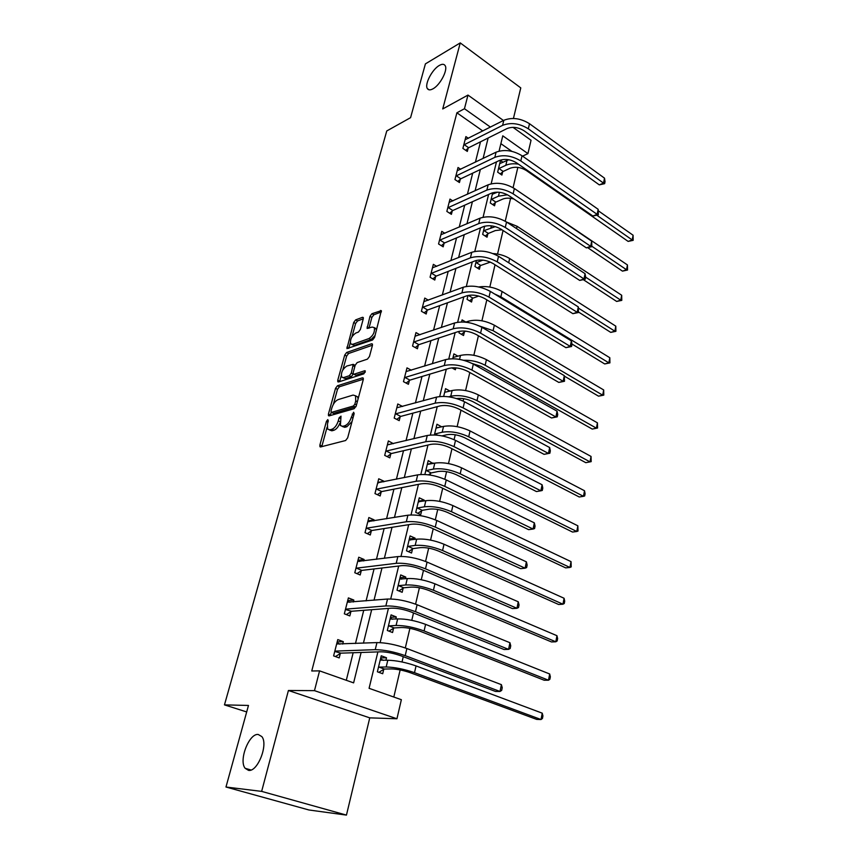 <?xml version="1.0" encoding="UTF-8"?>
<svg xmlns="http://www.w3.org/2000/svg" width="858" height="858" viewBox="0 0 858 858"><rect width="100%" height="100%" fill="white"/><g stroke="black" fill="none" stroke-linecap="round" stroke-linejoin="round"><path stroke-width="1.29" d="M327.777 419.594L326.415 421.407L319.884 445.045L319.937 446.707L320.613 446.943L345.624 440.519L347.672 437.848L354.172 413.556L353.603 412.248L351.34 417.235C349.882 421.728 347.715 424.56 344.852 425.75L342.739 426.329L340.401 425.547L341.023 416.141L339.114 417.814L338.277 420.892C336.819 425.321 334.695 428.121 331.907 429.279L329.858 429.837L327.617 429.097L327.466 423.916L328.303 420.87L327.777 419.594M433 88.803C440.175 85.06 448.187 69.68 445.098 65.562C443.994 63.921 442.063 63.889 439.317 65.455C432.121 69.391 424.324 84.492 427.381 88.61C428.442 90.208 430.319 90.272 433 88.803M248.53 770.366C257.625 772.232 268.543 744.347 261.819 736.582L258.237 734.48C249.12 733.097 238.492 760.424 245.152 768.307L248.53 770.366M363.266 318.876L363.234 317.492L362.473 317.31L355.62 319.905L353.7 322.49L346.932 348.595L372.587 339.993L374.581 337.333L381.317 310.65L371.932 313.717L369.97 316.345L367.117 328.432L372.136 327.07L374.249 327.606C375.021 331.885 373.284 335.532 369.047 338.524L352.649 344.348L350.654 343.833C349.914 339.639 351.598 336.046 355.738 333.065L358.43 332.078L360.381 329.472L363.266 318.876M482.807 130.984L456.896 112.795L464.457 108.73L467.975 95.077L503.442 120.485M225.976 787.022L261.647 791.387L346.45 815.1L308.944 809.984L225.976 787.022L248.477 705.448L224.464 704.879L386.765 130.952L410.574 117.664L425.407 63.878L460.242 42.9L442.728 108.945L467.975 95.077M346.45 815.1L369.755 717.856L288.417 690.486L261.647 791.387M288.417 690.486L314.478 690.647L319.573 670.87L353.614 682.871L361.121 652.466M456.896 112.795L311.754 670.988L319.573 670.87M337.473 385.757L335.532 388.342L328.432 414.071L328.475 415.669L329.172 415.883L354.161 408.698L356.188 406.027L363.266 379.611L363.213 378.067L362.43 377.842L337.473 385.757L339.436 386.754L337.494 389.339L333.365 404.322M337.762 380.255L344.712 355.073L346.643 352.477L371.568 343.779L372.361 343.994L372.415 345.452L369.466 356.467L367.449 359.127L357.185 362.569L355.201 365.197L353.228 372.479L353.271 373.991L354.022 374.206L364.725 370.742L365.272 370.903L363.899 373.831L338.513 381.971L337.805 381.767L337.762 380.255L339.714 381.252L341.237 375.729M513.438 118.458L520.774 87.891L460.242 42.9M224.464 704.879L246.686 711.947M346.3 680.287L353.164 652.734M355.469 643.511L363.738 610.306M366.087 600.89L374.056 568.929M376.447 559.33L384.116 528.56M386.55 518.79L393.929 489.167M396.407 479.225L403.517 450.718M406.027 440.626L412.87 413.159M415.422 402.928L422.007 376.48M424.592 366.119L430.941 340.647M433.558 330.158L439.671 305.63M442.31 295.023L448.198 271.396M450.868 260.682L456.542 237.923M459.234 227.113L464.704 205.18M467.417 194.283L472.683 173.155M475.418 162.173L480.491 141.827M342.707 644.068L343.318 641.655L337.773 639.585L333.612 655.898L339.2 657.925L340.315 653.506M353.346 601.994L353.839 600.064L348.391 597.897L344.337 613.813L349.817 615.937L350.911 611.625M363.728 560.95L364.103 559.48L358.751 557.228L354.794 572.747L360.188 574.978L361.25 570.774M373.863 520.913L374.12 519.873L368.865 517.535L365.004 532.689L370.291 534.995L371.332 530.888M383.74 481.831L383.901 481.209L378.732 478.785L374.967 493.575L380.169 495.967L381.177 491.966M393.393 443.672L388.374 440.937L384.695 455.394L389.8 457.861L390.798 453.957M402.606 406.467L397.79 403.979L394.197 418.093L399.217 420.645L400.182 416.827M411.336 370.216L406.992 367.868L403.474 381.66L408.419 384.287L409.363 380.544M419.937 334.802L415.98 332.582L412.548 346.064L417.406 348.745L418.329 345.098M428.389 300.203L424.764 298.08L421.407 311.261L426.19 314.007L427.091 310.446M436.701 266.377L433.354 264.35L430.072 277.231L434.781 280.051L435.66 276.555M444.852 233.29L441.763 231.36L438.556 243.962L443.178 246.836L444.047 243.415M452.842 200.944L449.978 199.077L446.846 211.411L451.405 214.339L452.252 210.993M460.692 169.283L458.033 167.503L454.954 179.569L459.448 182.539L460.274 179.268M468.393 138.31L465.905 136.594L462.891 148.402L467.32 151.426L468.125 148.219M393.811 697.039L400.16 669.937M402.027 661.968L403.26 656.692M405.308 647.951L409.899 628.356M411.776 620.345L413.502 612.955M415.572 604.139L419.401 587.762M421.278 579.74L423.487 570.334M425.568 561.443L428.678 548.144M430.566 540.09L433.215 528.785M435.306 519.83L437.741 509.459M439.628 501.383L442.707 488.266M444.809 479.257L446.589 471.675M448.487 463.577L451.962 448.734M454.086 439.671L455.233 434.759M457.132 426.651L460.993 410.167M463.127 401.051L463.685 398.68M465.583 390.562L469.809 372.511M473.841 355.276L478.421 335.757M481.917 320.785L486.818 299.85M489.821 287.055L495.034 264.779M497.543 254.065L503.067 230.502M505.233 221.225L510.596 198.327M513.084 187.698L517.846 167.385M511.797 151.319L500.879 143.661M385.918 660.295L386.518 657.764L381.231 655.791L377.381 671.793L382.7 673.734L383.74 669.401M395.774 619.036L396.278 616.934L391.076 614.875L387.323 630.491L392.556 632.528L393.565 628.292M405.405 578.753L405.802 577.08L400.697 574.924L397.029 590.175L402.166 592.299L403.153 588.17M414.8 539.425L415.111 538.159L410.081 535.918L406.499 550.815L411.55 553.024L412.516 548.991M423.981 501.029L424.195 500.139L419.262 497.822L415.755 512.365L420.72 514.661L421.664 510.724M430.19 475.075L430.609 473.326M432.947 463.513L428.217 460.596L424.871 474.495M441.709 426.855L436.969 424.227L434.384 434.963M450.042 391.098L445.538 388.663L443.672 396.385M451.887 367.835L455.362 369.755L455.812 367.857M458.011 356.199L453.903 353.893L452.734 358.73M459.341 331.306L458.966 332.883L463.545 335.521L464.382 332.003M465.851 322.082L462.087 319.895L461.583 321.975M467.975 295.452L467.042 299.335L471.546 302.027L472.372 298.584M476.404 260.424L474.935 266.506L479.386 269.262L480.19 265.894M484.641 226.19L482.668 234.384L487.044 237.194L487.837 233.902M492.696 192.739L490.24 202.949L494.551 205.802L495.323 202.574M495.881 192.889L494.969 192.278M503.045 162.28L500.461 160.489L497.651 172.158L501.898 175.064L502.649 171.9M513.009 127.349L531.038 140.262L527.938 153.625L502.777 135.821L499.077 151.126M522.565 156.135L527.938 153.625M377.895 651.898L369.079 688.32L401.362 699.699L396.943 718.768L314.478 690.647M369.755 717.856L396.943 718.768M490.433 127.102L464.457 108.73M363.417 643.168L371.675 609.695M374.024 600.203L381.971 567.996M384.363 558.311L392.02 527.316M394.455 517.46L401.823 487.623M404.29 477.606L411.379 448.884M413.888 438.728L420.72 411.068M423.262 400.761L429.837 374.131M432.411 363.695L438.749 338.063M441.355 327.499L447.447 302.81M450.085 292.138L455.952 268.35M458.612 257.572L464.264 234.674M466.956 223.799L472.404 201.737M475.107 190.766L480.351 169.519M483.086 158.462L488.138 138.009M496.471 161.872L491.162 183.805M488.577 194.487L483.075 217.224M480.512 227.842L474.796 251.426M472.254 261.958L466.334 286.433M463.803 296.868L457.657 322.254M455.158 332.604L448.788 358.944M446.299 369.197L439.693 396.525M437.237 406.66L430.373 435.017M427.949 445.045L420.828 474.474M418.436 484.373L411.036 514.929M408.676 524.688L400.997 556.402M398.68 566.012L390.701 598.959M388.417 608.408L380.137 642.621M386.518 657.764L380.716 657.925M343.318 641.655L337.173 641.934M353.839 600.064L347.704 600.611M396.278 616.934L390.487 617.331M364.103 559.48L357.979 560.274M405.802 577.08L400.032 577.702M374.12 519.873L368.007 520.903M415.111 538.159L409.352 538.985M383.901 481.209L377.799 482.464M424.195 500.139L418.447 501.169M393.457 443.447L387.494 444.884M433.076 462.998L427.348 464.221M441.752 426.694L436.261 428.045M329.343 429.933L331.864 430.813L329.858 429.837M339.811 423.305C338.234 427.059 336.261 429.375 333.923 430.255L331.864 430.813M342.192 426.426L344.755 427.316L342.739 426.329M352.027 421.589L346.868 426.737L344.755 427.316M327.059 427.241L321.771 446.643M363.352 379.204L339.436 386.754M331.156 412.344L330.309 415.562M330.984 411.111L331.51 412.376L353.442 405.995L354.858 404.129L355.738 400.868L355.555 395.817L353.131 395.066L338.149 399.603C335.392 400.815 333.29 403.592 331.864 407.925L330.984 411.111M331.381 412.398L333.494 413.352L331.51 412.376M355.963 406.692L333.494 413.352M358.118 398.841L357.55 396.836L355.652 395.967M342.814 369.97L346.643 356.081L344.712 355.073M372.469 345.206L348.573 353.507L346.643 356.081M353.775 374.249L355.995 375.225L365.218 372.254M346.75 366.055C342.556 369.015 340.851 372.672 341.645 377.027L343.586 377.584L349.313 375.729L351.287 373.112L353.217 364.35L346.75 366.055M342.953 377.702L345.549 378.593L343.586 377.584M353.281 374.002L351.276 376.748L345.549 378.593M353.217 364.35L354.686 365.122M351.887 344.498L354.569 345.377L352.649 344.348M375.096 335.424L370.988 339.575L354.569 345.377M376.576 329.89L374.925 327.971M381.381 311.937L373.841 314.789L371.879 317.417L368.961 328.228M350.3 342.792L348.766 348.391M363.299 318.768L357.518 320.956L355.598 323.53L351.941 336.819M380.523 658.74L383.279 660.37M384.32 669.047L391.516 668.929C397.125 669.09 403.399 670.355 410.339 672.726L536.679 719.401L541.033 719.53L414.5 672.672C404.054 669.101 394.616 667.202 386.186 666.977L379.011 667.106L384.32 669.047L378.818 672.318M542.235 713.17L542.932 715.915L542.449 718.457L541.033 719.53L542.235 713.17L416.055 665.915C405.63 662.322 396.214 660.435 387.795 660.252L380.191 660.102M378.421 667.449L379.011 667.106M339.875 644.186L337.012 642.588M334.749 651.469L340.894 653.153L380.92 651.801C386.819 651.887 393.457 653.206 400.836 655.769L495.463 691.441L500 691.473L405.212 655.641C394.079 651.78 384.094 649.785 375.236 649.667L335.328 651.104M501.394 684.652L502.23 687.687L501.673 690.411L500 691.473L501.394 684.652L406.874 648.519C395.785 644.626 385.81 642.653 376.952 642.588L336.647 643.983M340.894 653.153L335.424 656.563M390.315 618.039L392.567 619.24M394.144 627.938L401.329 627.52C406.906 627.498 413.116 628.71 419.937 631.177L544.165 680.233L548.498 680.212L424.088 630.952C413.813 627.241 404.472 625.407 396.085 625.461L388.921 625.89L394.144 627.938L388.964 631.134M549.688 673.991L550.353 676.79L549.881 679.279L548.498 680.212L549.688 673.991L425.6 624.367C415.358 620.624 406.038 618.8 397.651 618.908L390.068 619.079M388.342 626.254L388.921 625.89M399.882 578.303L401.63 579.15M403.732 587.794L410.896 587.108C416.452 586.893 422.586 588.073 429.3 590.626L551.501 641.945L555.812 641.784L433.44 590.25C423.337 586.389 414.103 584.63 405.748 584.963L398.595 585.66L403.732 587.794L398.852 590.926M556.96 635.703L557.614 638.545L557.153 640.969L555.812 641.784L556.96 635.703L434.92 583.815C424.839 579.933 415.626 578.185 407.271 578.56L399.71 579.043M398.026 586.035L398.595 585.66M349.903 602.295L347.565 601.126M345.442 609.491L351.49 611.261L391.441 608.172C397.308 608.054 403.871 609.319 411.121 611.99L504.064 649.517L508.579 649.367L415.486 611.679C404.547 607.646 394.68 605.737 385.864 605.941L346.01 609.116M509.931 642.717L510.735 645.806L510.199 648.466L508.579 649.367L509.931 642.717L417.106 604.74C406.209 600.686 396.342 598.777 387.537 599.034L347.297 602.187M351.49 611.261L346.342 614.585M359.684 561.475L357.872 560.66M355.866 568.532L356.445 568.146L361.819 570.388L401.694 565.658C407.529 565.336 414.017 566.559 421.139 569.326L512.441 608.59L516.945 608.29L425.493 568.843C414.746 564.65 404.987 562.816 396.214 563.32L356.445 568.146M518.264 601.79L519.036 604.933L518.511 607.528L516.945 608.29L518.264 601.79L427.08 562.076C416.366 557.861 406.617 556.038 397.844 556.585L357.689 561.411M361.819 570.388L356.971 573.648M409.223 539.5L410.456 540.047M413.095 548.605L420.238 547.651C425.772 547.265 431.842 548.391 438.438 551.04L558.665 604.504L562.955 604.204L442.578 550.514C432.625 546.525 423.498 544.819 415.175 545.409L408.043 546.385L413.095 548.605L408.472 551.673M564.081 598.262L564.703 601.147L564.253 603.517L562.955 604.204L564.081 598.262L444.015 544.229C434.094 540.218 424.978 538.534 416.666 539.167L409.116 539.939M407.475 546.771L408.043 546.385M418.35 501.587L419.047 501.909M422.243 510.328L429.365 509.116C434.867 508.569 440.873 509.663 447.372 512.387L565.669 567.878L569.937 567.449L451.49 511.711C441.698 507.593 432.668 505.963 424.388 506.799L417.278 508.033L422.243 510.328L417.857 513.341M571.042 561.636L571.214 566.881L569.937 567.449L571.042 561.636L452.895 505.576C443.136 501.437 434.116 499.817 425.836 500.697L418.307 501.748M416.709 508.419L417.278 508.033M431.177 472.93L438.277 471.482C443.758 470.774 449.699 471.825 456.091 474.624L572.522 532.046L576.769 531.499L460.199 473.809C450.557 469.583 441.623 468.007 433.376 469.079L426.287 470.549L431.177 472.93L428.485 474.828M577.852 525.815L578.013 531.038L576.769 531.499L577.852 525.815L461.572 467.825C451.962 463.567 443.039 462.001 434.802 463.116L427.295 464.435M425.729 470.956L426.287 470.549M369.144 521.707L367.943 521.171M366.055 528.571L366.623 528.174L371.9 530.491L411.679 524.206C417.503 523.691 423.906 524.871 430.92 527.734L520.634 568.65L525.107 568.189L435.253 527.08C424.689 522.747 415.047 520.978 406.306 521.771L366.623 528.174M526.394 561.851L527.144 565.036L526.63 567.567L525.107 568.189L526.394 561.851L436.797 520.484C426.265 516.13 416.634 514.371 407.904 515.208L367.825 521.621M371.9 530.491L367.31 533.697M378.432 482.915L377.756 482.604M375.986 489.564L376.555 489.146L381.746 491.559L421.428 483.783C427.22 483.086 433.558 484.223 440.444 487.183L528.625 529.654L533.075 529.043L444.766 486.357C434.384 481.896 424.839 480.19 416.151 481.252L376.555 489.146M534.341 522.854L535.06 526.083L534.566 528.549L533.075 529.043L534.341 522.854L446.267 479.933C435.918 475.439 426.394 473.745 417.707 474.86L377.724 482.775M381.746 491.559L377.391 494.691M385.692 451.469L386.261 451.051L391.355 453.539L430.941 444.347C436.701 443.479 442.964 444.573 449.742 447.608L536.432 491.559L540.862 490.808L454.054 446.643C443.833 442.042 434.405 440.411 425.75 441.741L386.261 451.051M542.095 484.759L542.792 488.03L542.299 490.444L540.862 490.808L542.095 484.759L455.512 440.369C445.334 435.757 435.918 434.127 427.263 435.489L387.376 444.841M391.355 453.539L387.205 456.606M442.009 435.885L446.986 434.695C452.445 433.848 458.322 434.856 464.618 437.73L579.236 496.986L583.461 496.321L468.704 436.786C459.212 432.443 450.375 430.92 442.17 432.228L435.103 433.934L437.591 435.199M584.523 490.755L585.092 493.747L584.663 495.967L583.461 496.321L584.523 490.755L470.055 430.93C460.585 426.576 451.758 425.064 443.554 426.405L436.068 427.97M434.534 434.341L435.103 433.934M395.173 414.264L395.731 413.835L400.75 416.398L440.218 405.866C445.946 404.837 452.145 405.877 458.816 409.009L544.058 454.343L548.466 453.453L463.106 407.893C453.056 403.174 443.725 401.598 435.113 403.174L395.731 413.835M549.667 447.554L550.343 450.858L549.871 453.217L548.466 453.453L549.667 447.554L464.532 401.769C454.515 397.029 445.205 395.474 436.593 397.082L396.814 407.786M400.75 416.398L396.782 419.412M549.871 453.217L544.058 454.343M456.531 398.53C461.926 397.93 467.396 398.981 472.94 401.683L585.8 462.676L590.004 461.883L591.044 456.435L478.335 394.884C469.015 390.422 460.274 388.964 452.112 390.519L444.648 392.331M591.044 456.435L591.183 461.636L590.004 461.883L477.016 400.611C467.674 396.16 458.923 394.691 450.761 396.214L448.616 396.793M404.429 377.917L404.987 377.477L409.92 380.115L449.27 368.307C454.976 367.117 461.111 368.125 467.664 371.321L551.512 417.975L555.898 416.956L471.943 370.077C462.054 365.24 452.831 363.728 444.262 365.54L404.987 377.477M557.067 411.186L557.732 414.532L557.26 416.838L555.898 416.956L557.067 411.186L473.337 364.092C463.481 359.245 454.268 357.743 445.699 359.588L406.038 371.589M409.92 380.115L406.134 383.076M557.26 416.838L551.512 417.975M454.118 367.76L453.131 368.522M472.093 363.438L481.091 366.43L592.235 429.075L596.417 428.185L597.425 422.844L486.432 359.652C477.252 355.083 468.597 353.678 460.478 355.437L453.045 357.475M597.425 422.844L597.554 428.035L592.235 429.075M597.554 428.035L596.417 428.185L485.145 365.24C478.367 361.69 471.181 360.028 463.577 360.263M413.47 342.396L414.028 341.956L418.886 344.648L458.118 331.628C463.792 330.287 469.852 331.263 476.308 334.534L558.794 382.421L563.159 381.284L480.566 333.151C470.838 328.206 461.711 326.759 453.185 328.786L414.028 341.956M564.307 375.643L564.489 381.274L563.159 381.284L564.307 375.643L481.939 327.316C472.232 322.361 463.116 320.913 454.601 322.973L415.047 336.218M418.886 344.648L415.251 347.554M564.489 381.274L558.794 382.421M463.996 331.016L466.033 331.199M464.939 331.563L461.443 334.309M564.403 376.158L598.53 396.171L602.691 395.173L603.678 389.95L494.347 325.193C485.306 320.538 476.737 319.187 468.661 321.139L465.562 322.179M603.678 389.95L603.796 395.12L598.53 396.171M603.796 395.12L602.691 395.173L493.093 330.662L479.643 326.094M422.318 307.679L422.876 307.228L427.649 309.985L466.752 295.806C472.393 294.326 478.399 295.259 484.749 298.595L565.915 347.662L570.259 346.418L488.996 297.093C479.418 292.052 470.388 290.658 461.904 292.9L422.876 307.228M571.385 340.894L571.996 344.305L571.546 346.503L570.259 346.418L571.385 340.894L490.326 291.398C480.78 286.336 471.761 284.953 463.277 287.226L423.863 301.63M427.649 309.985L424.163 312.848M571.546 346.503L565.915 347.662M467.867 295.881L468.425 295.442L472.93 298.144L478.71 296.064M472.93 298.144L469.562 300.847M571.943 344.004L604.697 363.953L608.837 362.848L500.858 296.847L494.444 293.908M609.92 362.891L608.837 362.848L609.813 357.732L609.92 362.891L604.697 363.953M609.813 357.732L502.091 291.506C494.476 287.291 486.722 285.789 478.828 286.969M430.963 273.734L431.52 273.273L436.218 276.094L475.193 260.811C480.802 259.202 486.743 260.092 492.996 263.492L572.887 313.674L577.209 312.312L497.222 261.872C487.794 256.735 478.861 255.394 470.42 257.84L431.52 273.273M578.303 306.917L578.464 312.505L577.209 312.312L578.303 306.917L498.53 256.306C489.124 251.158 480.201 249.817 471.771 252.295L432.475 267.825M436.218 276.094L432.861 278.904M578.464 312.505L572.887 313.674M475.75 263.138L476.297 262.677L480.737 265.444L490.368 262.119M480.737 265.444L477.498 268.093M482.872 260.124L476.297 262.677M578.549 312.065L610.735 332.378L614.854 331.188L578.517 308.161M615.905 331.317L614.854 331.188L615.808 326.169L615.905 331.317L610.735 332.378M615.808 326.169L509.663 258.537C504.804 255.577 499.27 253.925 493.039 253.582M439.425 240.54L439.972 240.068L444.594 242.943L483.429 226.609C489.017 224.871 494.894 225.729 501.061 229.193L579.697 280.416L583.998 278.947L505.265 227.467C495.978 222.233 487.14 220.946 478.743 223.584L439.972 240.068M585.07 273.67L585.649 277.134L585.22 279.236L583.998 278.947L585.07 273.67L506.542 222.018C497.275 216.784 488.449 215.497 480.062 218.157L440.894 234.76M444.594 242.943L441.366 245.71M585.22 279.236L579.697 280.416M483.462 231.081L484.009 230.63L488.384 233.44L495.313 230.577L501.962 229.783M488.384 233.44L485.263 236.047M495.291 226.63L484.009 230.63M583.537 279.815L616.655 301.448L620.752 300.161L585.649 277.145M621.782 300.375L620.752 300.161L621.685 295.249L621.782 300.375L616.655 301.448M621.685 295.249L517.074 226.287L506.595 222.061M447.694 208.065L448.241 207.593L452.788 210.521L491.495 193.179C497.05 191.323 502.863 192.149 508.933 195.667L586.368 247.876L590.647 246.31L513.127 193.833C503.978 188.524 495.227 187.28 486.872 190.09L448.241 207.593M591.698 241.152L591.827 246.696L590.647 246.31L591.698 241.152L514.371 188.513C505.244 183.183 496.514 181.95 488.159 184.802L449.131 202.402M452.788 210.521L449.678 213.234M591.827 246.696L586.368 247.876M491.023 199.71L491.559 199.249L495.86 202.113L502.767 199.088C505.845 197.866 509.555 197.844 513.899 199.024M495.86 202.113L492.857 204.676M497.479 192.171L492.331 194.24M507.486 194.798L498.455 196.192L491.559 199.249M587.719 247.683L622.458 271.128L626.533 269.755L591.913 246.3M627.53 270.045L626.533 269.755L627.445 264.94L627.53 270.045L622.458 271.128M627.445 264.94L520.066 192.396M455.791 176.287L456.327 175.804L460.81 178.786L499.367 160.5C504.901 158.526 510.66 159.32 516.634 162.891L592.889 216.034L597.147 214.371L520.806 160.95C511.797 155.566 503.142 154.365 494.83 157.357L456.327 175.804M598.176 209.32L598.305 214.843L597.147 214.371L598.176 209.32L522.018 155.748C513.03 150.354 504.386 149.163 496.085 152.177L457.196 170.753M460.81 178.786L457.807 181.456M598.305 214.843L592.889 216.034M498.412 168.994L498.948 168.522L503.196 171.428L510.07 168.254C515.315 166.42 520.742 167.181 526.34 170.517L628.142 241.409L632.196 239.95L597.007 215.347M503.196 171.428L500.278 173.959M508.762 159.738L499.699 163.642M518.414 164.135C513.427 163.406 509.223 163.792 505.823 165.315L498.948 168.522M633.172 240.326L632.196 239.95L633.097 235.231L633.172 240.326L628.142 241.409M633.097 235.231L598.412 210.864M463.706 145.195L464.253 144.702L468.661 147.737L507.078 128.539C512.58 126.448 518.275 127.22 524.163 130.834L599.281 184.867L603.506 183.108L528.324 128.797C519.444 123.338 510.875 122.19 502.606 125.343L464.253 144.702M604.515 178.164L605.04 181.692L604.633 183.666L603.506 183.108L604.515 178.164L529.504 123.713C520.656 118.243 512.097 117.096 503.839 120.281L465.09 139.779M468.661 147.737L465.765 150.364M604.633 183.666L599.281 184.867M327.949 422.157L326.415 421.407M353.807 414.929L352.177 414.124M340.701 418.586L339.114 417.814M333.923 430.255L331.907 429.279M339.929 421.696L338.277 420.892M346.868 426.737L344.852 425.75M352.97 418.05L351.34 417.235M321.9 445.999L319.884 445.045M363.32 378.303L362.43 377.842M330.416 415.047L328.432 414.071M337.494 389.339L335.532 388.342M355.448 407.003L353.442 405.995M356.478 404.944L354.858 404.129M357.346 401.694L355.738 400.868M348.573 353.507L346.643 352.477M372.479 344.272L371.568 343.779M355.995 375.225L354.022 374.206M365.347 371.074L364.725 370.742M351.276 376.748L349.313 375.729M353.249 374.131L351.287 373.112M354.804 366.656L353.26 365.84M370.988 339.575L369.047 338.524M368.994 328.067L367.074 327.005M371.879 317.417L369.97 316.345M373.841 314.789L371.932 313.717M381.435 310.993L380.502 310.467M348.82 348.176L346.9 347.147M355.598 323.53L353.7 322.49M357.518 320.956L355.62 319.905M363.352 317.792L362.473 317.31M386.186 666.977L387.795 660.252M414.5 672.672L416.055 665.915M375.236 649.667L376.952 642.588M405.212 655.641L406.874 648.519M396.085 625.461L397.651 618.908M424.088 630.952L425.6 624.367M405.748 584.963L407.271 578.56M433.44 590.25L434.92 583.815M385.864 605.941L387.537 599.034M415.486 611.679L417.106 604.74M396.214 563.32L397.844 556.585M425.493 568.843L427.08 562.076M415.175 545.409L416.666 539.167M442.578 550.514L444.015 544.229M424.388 506.799L425.836 500.697M451.49 511.711L452.895 505.576M433.376 469.079L434.802 463.116M460.199 473.809L461.572 467.825M406.306 521.771L407.904 515.208M435.253 527.08L436.797 520.484M416.151 481.252L417.707 474.86M444.766 486.357L446.267 479.933M425.75 441.741L427.263 435.489M454.054 446.643L455.512 440.369M442.17 432.228L443.554 426.405M468.704 436.786L470.055 430.93M435.113 403.174L436.593 397.082M463.106 407.893L464.532 401.769M450.761 396.214L452.112 390.519M477.016 400.611L478.335 394.884M444.262 365.54L445.699 359.588M471.943 370.077L473.337 364.092M459.545 359.384L460.478 355.437M485.145 365.24L486.432 359.652M453.185 328.786L454.601 322.973M480.566 333.151L481.939 327.316M468.318 322.565L468.661 321.139M493.093 330.662L494.347 325.193M461.904 292.9L463.277 287.226M488.996 297.093L490.326 291.398M500.858 296.847L502.091 291.506M470.42 257.84L471.771 252.295M497.222 261.872L498.53 256.306M508.697 262.762L509.663 258.537M478.743 223.584L480.062 218.157M505.265 227.467L506.542 222.018M490.937 227.745L491.387 225.847M516.548 228.603L517.074 226.287M486.872 190.09L488.159 184.802M513.127 193.833L514.371 188.513M498.455 196.192L499.388 192.299M494.83 157.357L496.085 152.177M520.806 160.95L522.018 155.748M505.823 165.315L506.992 160.425M502.606 125.343L503.839 120.281M528.324 128.797L529.504 123.713M251.008 770.001L245.152 768.307M429.086 89.811L427.381 88.61M320.484 446.964L319.937 446.707M357.55 396.836L355.555 395.817M376.19 328.668L374.249 327.606"/></g></svg>
